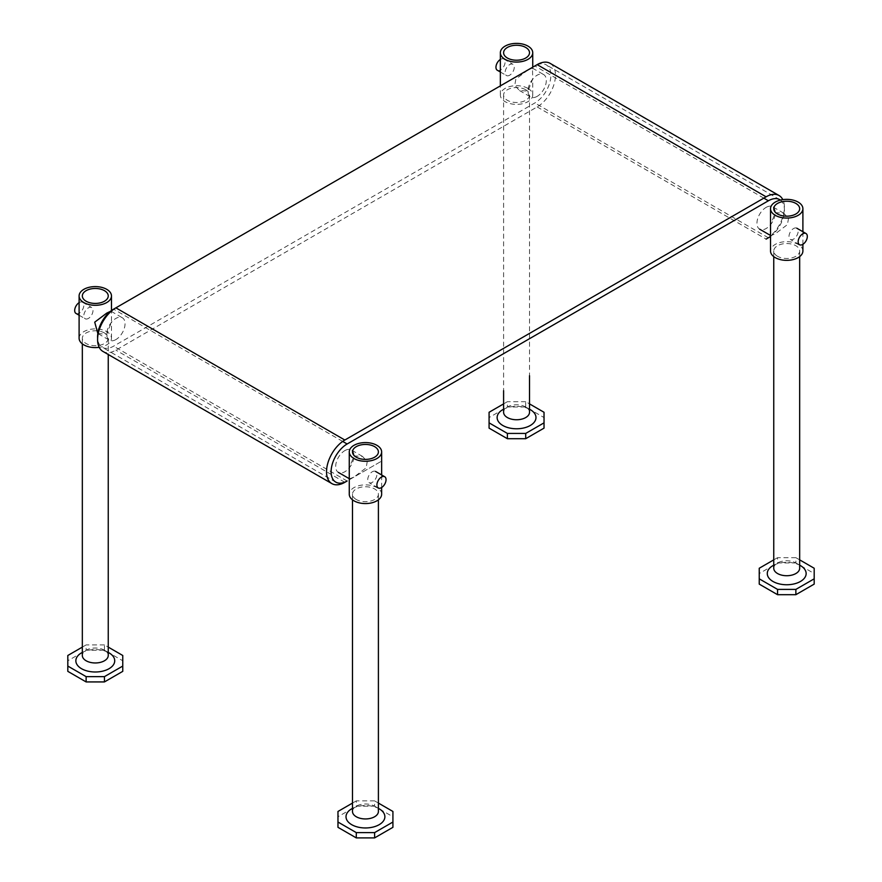 <?xml version="1.0" encoding="UTF-8"?>
<svg xmlns="http://www.w3.org/2000/svg" width="882" height="882" viewBox="0 0 882 882"><rect width="100%" height="100%" fill="white"/><g stroke="black" fill="none" stroke-linecap="round" stroke-linejoin="round"><path stroke-width="0.66" stroke-dasharray="4.41 3.31" d="M550.114 63.35A25.898 14.95 -60 0 1 555.473 75.202A25.898 14.95 -60 0 1 537.16 106.931L115.895 350.143A25.898 14.95 -60 0 1 102.94 351.433M349.261 479.775L381.641 461.088L349.261 479.775M766.138 239.088A25.898 14.95 120 0 0 784.418 207.391A25.898 14.95 120 0 0 782.808 199.641M525.716 89.744A12.954 7.475 0 0 0 511.593 88.123A12.954 7.475 0 0 0 503.6 95.036A12.954 7.475 0 0 0 507.393 100.316A12.954 7.475 0 0 0 521.505 101.937A12.954 7.475 0 0 0 529.509 95.036A12.954 7.475 0 0 0 525.716 89.744M527.998 69.921L515.838 79.137L514.746 85.433L519.52 90.548L527.998 91.066L532.739 78.829L532.463 68.123L527.998 69.921M537.16 96.359A12.954 7.475 -60 0 1 530.677 96.998A12.954 7.475 -60 0 1 528.693 86.623A12.954 7.475 -60 0 1 537.16 75.202A12.954 7.475 -60 0 1 543.632 74.562A12.954 7.475 -60 0 1 545.616 84.948A12.954 7.475 -60 0 1 537.16 96.359M527.998 88.421A16.185 9.349 180 0 1 532.739 95.036A16.185 9.349 180 0 1 522.75 103.668A16.185 9.349 180 0 1 505.11 101.639A16.185 9.349 180 0 1 500.359 95.036A16.185 9.349 180 0 1 510.358 86.403A16.185 9.349 180 0 1 527.998 88.421M529.509 412.28A12.954 7.475 0 0 0 525.716 406.988L529.509 409.182L525.716 406.988A12.954 7.475 0 0 0 507.393 406.988A12.954 7.475 0 0 0 503.6 412.28M502.817 409.634A19.426 11.212 180 0 1 530.291 409.634M503.6 403.89L507.393 401.696L507.393 406.988L525.716 406.988L544.029 417.561L544.029 428.134M525.716 406.988L525.716 401.696L529.509 403.89M525.716 401.696L507.393 401.696M544.029 412.28L544.029 417.561M489.08 428.134L489.08 417.561L503.6 409.182M489.08 417.561L489.08 412.28M500.359 59.447A6.472 3.737 -60 0 1 500.524 59.348A6.472 3.737 -60 0 1 503.765 59.028A6.472 3.737 -60 0 1 504.758 64.21A6.472 3.737 -60 0 1 500.524 69.921A6.472 3.737 -60 0 1 497.294 70.24M509.686 75.202A6.472 3.737 -60 0 1 506.444 75.532A6.472 3.737 -60 0 1 505.452 70.34A6.472 3.737 -60 0 1 509.686 64.629A6.472 3.737 -60 0 1 512.927 64.309A6.472 3.737 -60 0 1 513.919 69.502A6.472 3.737 -60 0 1 509.686 75.202M777.549 256.298A12.954 7.475 180 0 1 773.757 251.006A12.954 7.475 180 0 1 781.75 244.105A12.954 7.475 180 0 1 795.873 245.725A12.954 7.475 180 0 1 799.665 251.006A12.954 7.475 180 0 1 791.672 257.919A12.954 7.475 180 0 1 777.549 256.298M770.526 234.799L770.791 235.626L775.267 233.829L787.428 224.612L788.519 218.328L783.745 213.19L775.267 212.672L770.526 224.91M766.105 207.391A12.954 7.475 -60 0 1 772.577 206.752A12.954 7.475 -60 0 1 774.561 217.126A12.954 7.475 -60 0 1 766.105 228.537A12.954 7.475 -60 0 1 759.634 229.177A12.954 7.475 -60 0 1 757.649 218.802A12.954 7.475 -60 0 1 766.105 207.391M802.896 251.006A16.185 9.349 0 0 0 798.155 244.402A16.185 9.349 0 0 0 780.515 242.374A16.185 9.349 0 0 0 770.526 251.006M773.757 568.251A12.954 7.475 180 0 1 777.549 562.959A12.954 7.475 180 0 1 795.873 562.959L795.873 562.959A12.954 7.475 180 0 1 799.665 568.251M795.873 562.959L799.665 565.153L795.873 562.959L777.549 562.959L777.549 557.678L795.873 557.678L795.873 562.959L814.185 573.532L814.185 568.251M800.448 565.605A19.426 11.212 0 0 0 772.974 565.605M799.665 559.861L795.873 557.678M777.549 557.678L773.757 559.861M773.757 565.153L759.237 573.532L759.237 584.116M759.237 568.251L759.237 573.532M814.185 584.116L814.185 573.532M793.579 228.537A6.472 3.737 -60 0 1 796.821 228.218A6.472 3.737 -60 0 1 797.813 233.41A6.472 3.737 -60 0 1 793.579 239.11A6.472 3.737 -60 0 1 790.338 239.43A6.472 3.737 -60 0 1 789.346 234.248A6.472 3.737 -60 0 1 793.579 228.537M356.284 499.51A12.954 7.475 180 0 1 352.491 494.218A12.954 7.475 180 0 1 360.495 487.316A12.954 7.475 180 0 1 374.607 488.937A12.954 7.475 180 0 1 378.4 494.218A12.954 7.475 180 0 1 370.407 501.13A12.954 7.475 180 0 1 356.284 499.51M349.261 478.022L349.537 478.838L354.002 477.041L366.162 467.824L367.254 461.54L362.48 456.402L354.002 455.895L349.261 468.133M344.84 450.603A12.954 7.475 -60 0 1 351.323 449.963A12.954 7.475 -60 0 1 353.307 460.338A12.954 7.475 -60 0 1 344.84 471.749A12.954 7.475 -60 0 1 338.368 472.388A12.954 7.475 -60 0 1 336.384 462.014A12.954 7.475 -60 0 1 344.84 450.603M381.641 494.218A16.185 9.349 0 0 0 376.89 487.614A16.185 9.349 0 0 0 359.25 485.585A16.185 9.349 0 0 0 349.261 494.218M372.314 471.749A6.472 3.737 -60 0 1 375.556 471.429A6.472 3.737 -60 0 1 376.548 476.622A6.472 3.737 -60 0 1 372.314 482.322A6.472 3.737 -60 0 1 369.073 482.641A6.472 3.737 -60 0 1 368.081 477.46A6.472 3.737 -60 0 1 372.314 471.749M79.104 302.658A6.472 3.737 -60 0 1 79.259 302.559A6.472 3.737 -60 0 1 82.5 302.239A6.472 3.737 -60 0 1 83.492 307.432A6.472 3.737 -60 0 1 79.259 313.132A6.472 3.737 -60 0 1 76.028 313.452M88.421 318.424A6.472 3.737 -60 0 1 85.179 318.744A6.472 3.737 -60 0 1 84.187 313.551A6.472 3.737 -60 0 1 88.421 307.851A6.472 3.737 -60 0 1 91.662 307.52A6.472 3.737 -60 0 1 92.654 312.713A6.472 3.737 -60 0 1 88.421 318.424M104.451 332.966A12.954 7.475 0 0 0 90.328 331.345A12.954 7.475 0 0 0 82.335 338.247A12.954 7.475 0 0 0 86.127 343.539A12.954 7.475 0 0 0 100.25 345.16A12.954 7.475 0 0 0 108.243 338.247A12.954 7.475 0 0 0 104.451 332.966M97.836 333.506L106.733 334.278L111.474 322.04L111.474 312.151L110.493 311.324M115.895 339.57A12.954 7.475 -60 0 1 109.423 340.209A12.954 7.475 -60 0 1 107.439 329.835A12.954 7.475 -60 0 1 115.895 318.424A12.954 7.475 -60 0 1 122.366 317.785A12.954 7.475 -60 0 1 124.351 328.159A12.954 7.475 -60 0 1 115.895 339.57M79.104 338.247A16.185 9.349 180 0 1 89.093 329.614A16.185 9.349 180 0 1 106.733 331.643A16.185 9.349 180 0 1 111.474 338.247A16.185 9.349 180 0 1 99.192 347.321M352.491 811.462A12.954 7.475 180 0 1 356.284 806.181A12.954 7.475 180 0 1 374.607 806.181L374.607 806.181A12.954 7.475 180 0 1 378.4 811.462M374.607 806.181L378.4 808.364L374.607 806.181L356.284 806.181L356.284 800.889L374.607 800.889L374.607 806.181L392.92 816.754L392.92 811.462M379.183 808.816A19.426 11.212 0 0 0 351.709 808.816M378.4 803.083L374.607 800.889M356.284 800.889L352.491 803.083M352.491 808.364L337.971 816.754L337.971 827.327M337.971 811.462L337.971 816.754M392.92 827.327L392.92 816.754M108.243 655.491A12.954 7.475 0 0 0 104.451 650.199L108.243 652.393L104.451 650.199A12.954 7.475 0 0 0 86.127 650.199A12.954 7.475 0 0 0 82.335 655.491M81.552 652.845A19.426 11.212 180 0 1 109.026 652.845M82.335 647.101L86.127 644.918L86.127 650.199L104.451 650.199L122.763 660.772L122.763 671.356M104.451 650.199L104.451 644.918L108.243 647.101M104.451 644.918L86.127 644.918M122.763 655.491L122.763 660.772M67.815 671.356L67.815 660.772L82.335 652.393M67.815 660.772L67.815 655.491M115.862 307.862L534.867 65.952A22.667 13.087 -60 0 1 546.201 64.827A22.667 13.087 -60 0 1 549.673 82.996A22.667 13.087 -60 0 1 534.867 102.962L113.602 346.174A22.667 13.087 -60 0 1 102.268 347.299A22.667 13.087 -60 0 1 97.615 338.181M780.405 200.104A22.667 13.087 -60 0 1 783.414 217.082A22.667 13.087 -60 0 1 770.526 236.398M344.84 482.322L115.895 350.143M537.16 106.931L766.105 239.11M768.398 237.787L534.867 102.962M347.133 481.01L113.602 346.174M763.812 198.13L534.867 65.952M342.679 441.419L113.734 309.24M503.6 95.036L503.6 390.671M519.52 90.548L530.677 96.998M532.739 95.036L532.739 78.829M532.739 68.939L532.739 67.186M500.359 95.036L500.359 85.874M532.463 68.123L543.632 74.562M529.509 95.036L529.509 375.71M500.359 72.015L506.444 75.532M503.765 59.028L512.927 64.309M773.757 251.006L773.757 256.618M783.745 213.19L772.577 206.752M802.896 244.303L802.896 231.723M799.665 251.006L799.665 256.618M799.5 244.722L790.338 239.43M352.491 494.218L352.491 499.829M362.48 456.402L351.323 449.963M381.641 487.514L381.641 474.946M378.4 494.218L378.4 499.829M378.235 487.933L369.073 482.641M79.104 315.227L85.179 318.744M82.5 302.239L91.662 307.52M82.335 338.247L82.335 343.859M98.255 333.76L109.423 340.209M111.474 338.247L111.474 322.04M111.474 312.151L111.474 310.563M111.209 311.335L122.366 317.785M108.243 338.247L108.243 354.487M779.732 199.652L546.201 64.827M335.799 482.123L102.268 347.299"/><path stroke-width="1.32" d="M344.84 440.03A25.898 14.95 120 0 0 326.527 471.749A25.898 14.95 120 0 0 331.886 483.612L102.94 351.433A25.898 14.95 -60 0 1 97.582 339.57A25.898 14.95 -60 0 1 115.895 307.851L344.84 440.03L766.105 196.818L537.16 64.629L113.602 309.163A22.667 13.087 -60 0 0 97.615 338.181M537.16 64.629A25.898 14.95 -60 0 1 550.114 63.35L779.06 195.528A25.898 14.95 120 0 0 766.105 196.818M331.886 483.612A25.898 14.95 120 0 0 344.84 482.322L347.133 481.01A22.667 13.087 -60 0 1 335.799 482.123A22.667 13.087 -60 0 1 332.327 463.965A22.667 13.087 -60 0 1 347.133 443.988L768.398 200.776A22.667 13.087 -60 0 1 779.732 199.652A22.667 13.087 -60 0 1 780.405 200.104M770.526 236.398A22.667 13.087 -60 0 1 768.398 237.787L766.105 239.11A25.898 14.95 120 0 0 766.138 239.088M782.808 199.641A25.898 14.95 120 0 0 779.06 195.528M525.716 47.452A12.954 7.475 0 0 0 511.593 45.831A12.954 7.475 0 0 0 503.6 52.733A12.954 7.475 0 0 0 507.393 58.025A12.954 7.475 0 0 0 521.505 59.645A12.954 7.475 0 0 0 529.509 52.733A12.954 7.475 0 0 0 525.716 47.452A12.954 7.475 0 0 0 511.593 45.831A12.954 7.475 0 0 0 503.6 52.733A12.954 7.475 0 0 0 507.393 58.025A12.954 7.475 0 0 0 521.505 59.645A12.954 7.475 0 0 0 529.509 52.733A12.954 7.475 0 0 0 525.716 47.452M505.11 59.348A16.185 9.349 0 0 0 522.75 61.365A16.185 9.349 0 0 0 532.739 52.733A16.185 9.349 0 0 0 527.998 46.129A16.185 9.349 0 0 0 510.358 44.1A16.185 9.349 0 0 0 500.359 52.733A16.185 9.349 0 0 0 505.11 59.348M503.6 390.671L503.6 412.28A12.954 7.475 0 0 0 507.393 417.561A12.954 7.475 0 0 0 521.505 419.182A12.954 7.475 0 0 0 529.509 412.28L529.509 375.71M530.291 409.634L529.509 409.182L530.291 409.634A19.426 11.212 180 0 1 530.291 425.488A19.426 11.212 180 0 1 502.817 425.488A19.426 11.212 180 0 1 502.817 409.634L503.6 409.182M507.393 433.426L525.716 433.426L525.716 438.707L507.393 438.707L507.393 433.426L489.08 422.853L489.08 412.28L503.6 403.89M525.716 438.707L544.029 428.134L544.029 422.853L525.716 433.426M544.029 422.853L544.029 412.28L529.509 403.89M489.08 422.853L489.08 428.134L507.393 438.707M500.359 72.015L497.294 70.24A6.472 3.737 -60 0 1 496.268 65.158A6.472 3.737 -60 0 1 500.359 59.447M777.549 213.995A12.954 7.475 180 0 1 773.757 208.714A12.954 7.475 180 0 1 781.75 201.802A12.954 7.475 180 0 1 795.873 203.422A12.954 7.475 180 0 1 799.665 208.714A12.954 7.475 180 0 1 791.672 215.616A12.954 7.475 180 0 1 777.549 213.995A12.954 7.475 180 0 1 773.757 208.714A12.954 7.475 180 0 1 781.75 201.802A12.954 7.475 180 0 1 795.873 203.422A12.954 7.475 180 0 1 799.665 208.714A12.954 7.475 180 0 1 791.672 215.616A12.954 7.475 180 0 1 777.549 213.995M770.526 208.714A16.185 9.349 180 0 1 780.515 200.071A16.185 9.349 180 0 1 798.155 202.099A16.185 9.349 180 0 1 802.896 208.714A16.185 9.349 180 0 1 792.907 217.347A16.185 9.349 180 0 1 775.267 215.318A16.185 9.349 180 0 1 770.526 208.714L770.526 251.006A16.185 9.349 0 0 0 775.267 257.621A16.185 9.349 0 0 0 792.907 259.639A16.185 9.349 0 0 0 802.896 251.006L802.896 244.303M799.665 256.618L799.665 568.251A12.954 7.475 180 0 1 791.672 575.152A12.954 7.475 180 0 1 777.549 573.532A12.954 7.475 180 0 1 773.757 568.251L773.757 256.618M773.757 565.153L772.974 565.605A19.426 11.212 0 0 0 772.974 581.47A19.426 11.212 0 0 0 800.448 581.47A19.426 11.212 0 0 0 800.448 565.605L799.665 565.153L800.448 565.605M795.873 589.397L814.185 578.824L814.185 584.116L795.873 594.688L795.873 589.397L777.549 589.397L777.549 594.688L795.873 594.688M799.665 559.861L814.185 568.251L814.185 578.824M773.757 559.861L759.237 568.251L759.237 578.824L777.549 589.397M777.549 594.688L759.237 584.116L759.237 578.824M802.741 233.829A6.472 3.737 -60 0 1 805.972 233.498A6.472 3.737 -60 0 1 806.964 238.691A6.472 3.737 -60 0 1 802.741 244.402A6.472 3.737 -60 0 1 799.5 244.722A6.472 3.737 -60 0 1 798.508 239.529A6.472 3.737 -60 0 1 802.741 233.829M356.284 457.207A12.954 7.475 180 0 1 352.491 451.926A12.954 7.475 180 0 1 360.495 445.013A12.954 7.475 180 0 1 374.607 446.634A12.954 7.475 180 0 1 378.4 451.926A12.954 7.475 180 0 1 370.407 458.827A12.954 7.475 180 0 1 356.284 457.207A12.954 7.475 180 0 1 352.491 451.926A12.954 7.475 180 0 1 360.495 445.013A12.954 7.475 180 0 1 374.607 446.634A12.954 7.475 180 0 1 378.4 451.926A12.954 7.475 180 0 1 370.407 458.827A12.954 7.475 180 0 1 356.284 457.207M349.261 451.926A16.185 9.349 180 0 1 359.25 443.293A16.185 9.349 180 0 1 376.89 445.311A16.185 9.349 180 0 1 381.641 451.926A16.185 9.349 180 0 1 371.642 460.558A16.185 9.349 180 0 1 354.002 458.53A16.185 9.349 180 0 1 349.261 451.926L349.261 494.218A16.185 9.349 0 0 0 354.002 500.833A16.185 9.349 0 0 0 371.642 502.861A16.185 9.349 0 0 0 381.641 494.218L381.641 487.514M381.476 477.041A6.472 3.737 -60 0 1 384.706 476.721A6.472 3.737 -60 0 1 385.699 481.903A6.472 3.737 -60 0 1 381.476 487.614A6.472 3.737 -60 0 1 378.235 487.933A6.472 3.737 -60 0 1 377.242 482.741A6.472 3.737 -60 0 1 381.476 477.041M79.104 315.227L76.028 313.452A6.472 3.737 -60 0 1 75.003 308.369A6.472 3.737 -60 0 1 79.104 302.658M104.451 290.663A12.954 7.475 0 0 0 90.328 289.042A12.954 7.475 0 0 0 82.335 295.944A12.954 7.475 0 0 0 86.127 301.236A12.954 7.475 0 0 0 100.25 302.857A12.954 7.475 0 0 0 108.243 295.944A12.954 7.475 0 0 0 104.451 290.663A12.954 7.475 0 0 0 90.328 289.042A12.954 7.475 0 0 0 82.335 295.944A12.954 7.475 0 0 0 86.127 301.236A12.954 7.475 0 0 0 100.25 302.857A12.954 7.475 0 0 0 108.243 295.944A12.954 7.475 0 0 0 104.451 290.663M110.493 311.324L106.733 313.132L94.716 322.162L97.836 333.506M99.192 347.321A16.185 9.349 180 0 1 83.845 344.862A16.185 9.349 180 0 1 79.104 338.247L79.104 295.944A16.185 9.349 0 0 0 83.845 302.559A16.185 9.349 0 0 0 101.485 304.588A16.185 9.349 0 0 0 111.474 295.944A16.185 9.349 0 0 0 106.733 289.34A16.185 9.349 0 0 0 89.093 287.312A16.185 9.349 0 0 0 79.104 295.944M378.4 499.829L378.4 811.462A12.954 7.475 180 0 1 370.407 818.375A12.954 7.475 180 0 1 356.284 816.754A12.954 7.475 180 0 1 352.491 811.462L352.491 499.829M352.491 808.364L351.709 808.816A19.426 11.212 0 0 0 351.709 824.681A19.426 11.212 0 0 0 379.183 824.681A19.426 11.212 0 0 0 379.183 808.816L378.4 808.364L379.183 808.816M374.607 832.608L392.92 822.035L392.92 827.327L374.607 837.9L374.607 832.608L356.284 832.608L356.284 837.9L374.607 837.9M378.4 803.083L392.92 811.462L392.92 822.035M352.491 803.083L337.971 811.462L337.971 822.035L356.284 832.608M356.284 837.9L337.971 827.327L337.971 822.035M82.335 343.859L82.335 655.491A12.954 7.475 0 0 0 86.127 660.772A12.954 7.475 0 0 0 100.25 662.393A12.954 7.475 0 0 0 108.243 655.491L108.243 354.487M109.026 652.845L108.243 652.393L109.026 652.845A19.426 11.212 180 0 1 109.026 668.71A19.426 11.212 180 0 1 81.552 668.71A19.426 11.212 180 0 1 81.552 652.845L82.335 652.393M86.127 676.637L104.451 676.637L104.451 681.929L86.127 681.929L86.127 676.637L67.815 666.064L67.815 655.491L82.335 647.101M104.451 681.929L122.763 671.356L122.763 666.064L104.451 676.637M122.763 666.064L122.763 655.491L108.243 647.101M67.815 666.064L67.815 671.356L86.127 681.929M768.398 200.776L763.812 198.13M347.133 443.988L342.679 441.419M532.739 67.186L532.739 52.733M500.359 85.874L500.359 52.733M802.896 231.723L802.896 208.714M770.526 235.472L759.634 229.177M805.972 233.498L796.821 228.218M381.641 474.946L381.641 451.926M349.261 478.683L338.368 472.388M384.706 476.721L375.556 471.429M111.474 310.563L111.474 295.944"/></g></svg>
